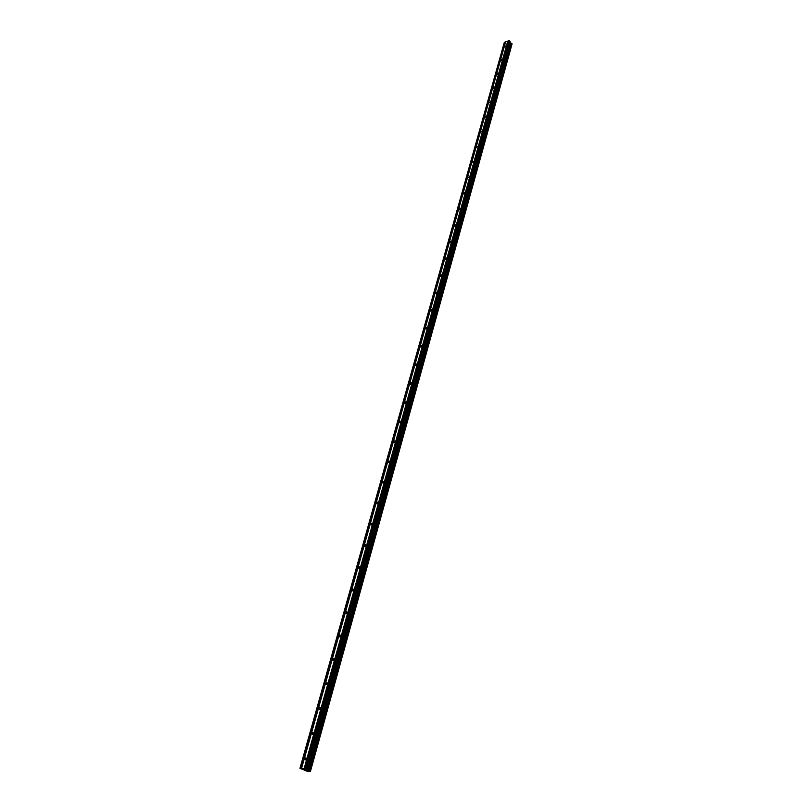 <?xml version="1.0" encoding="UTF-8"?>
<svg xmlns="http://www.w3.org/2000/svg" width="812" height="812" viewBox="0 0 812 812"><rect width="100%" height="100%" fill="white"/><g stroke="black" fill="none" stroke-linecap="round" stroke-linejoin="round"><path stroke-width="1.22" d="M304.804 758.804L305.627 757.84L306.297 758.936L305.474 759.89L304.804 758.804M311.97 733.277L312.813 732.312L313.452 733.378L312.62 734.332L311.97 733.277M318.994 708.237L319.847 707.293L320.476 708.318L319.623 709.272L318.994 708.237M325.886 683.684L326.749 682.74L327.358 683.734L326.495 684.689L325.886 683.684M332.646 659.608L333.519 658.654L334.108 659.628L333.235 660.572L332.646 659.608M339.284 635.969L340.167 635.035L340.735 635.979L339.852 636.912L339.284 635.969M345.79 612.786L346.694 611.842L347.242 612.766L346.338 613.699L345.79 612.786M352.175 590.019L353.088 589.086L353.616 589.979L352.712 590.913L352.175 590.019M358.447 567.679L359.371 566.756L359.889 567.618L358.965 568.542L358.447 567.679M364.608 545.745L365.542 544.822L366.039 545.654L365.095 546.577L364.608 545.745M370.658 524.197L371.602 523.283L372.079 524.095L371.125 525.019L370.658 524.197M376.595 503.044L377.55 502.131L378.006 502.922L377.042 503.836L376.595 503.044M382.422 482.257L383.396 481.343L383.832 482.115L382.858 483.028L382.422 482.257M388.156 461.835L389.141 460.932L389.557 461.683L388.572 462.586L388.156 461.835M393.79 441.769L394.784 440.875L395.18 441.596L394.185 442.499L393.79 441.769M399.321 422.057L400.326 421.154L400.712 421.864L399.707 422.758L399.321 422.057M404.762 402.671L405.777 401.778L406.142 402.468L405.127 403.351L404.762 402.671M410.111 383.619L411.136 382.736L411.481 383.396L410.466 384.279L410.111 383.619M415.368 364.882L416.404 363.999L416.739 364.649L415.703 365.532L415.368 364.882M420.545 346.46L421.58 345.587L421.895 346.206L420.86 347.089L420.545 346.46M425.63 328.342L426.676 327.469L426.98 328.078L425.924 328.951L425.63 328.342M430.634 310.519L431.69 309.656L431.974 310.245L430.918 311.108L430.634 310.519M435.547 292.99L436.612 292.127L436.886 292.706L435.821 293.558L435.547 292.99M440.388 275.745L441.464 274.882L441.718 275.441L440.652 276.293L440.388 275.745M445.159 258.764L446.235 257.911L446.478 258.46L445.402 259.302L445.159 258.764M449.848 242.067L450.924 241.215L451.157 241.743L450.081 242.585L449.848 242.067M454.456 225.624L455.542 224.782L455.765 225.289L454.679 226.132L454.456 225.624M459.003 209.435L460.089 208.603L459.216 209.932L459.003 209.435M463.469 193.5L464.565 192.667L463.672 193.987L463.469 193.5M467.874 177.818L468.981 176.986L467.874 177.818M472.219 162.37L473.315 161.537L472.219 162.37M476.482 147.155L477.588 146.333L476.482 147.155M480.694 132.163L481.8 131.351L480.694 132.163M484.835 117.405L485.941 116.593L484.835 117.405M488.915 102.86L490.032 102.048L488.915 102.86M492.935 88.528L494.051 87.716L492.935 88.528M496.903 74.399L498.02 73.608L496.903 74.399M500.811 60.484L501.928 59.692L500.811 60.484M504.658 46.771L505.774 45.979L504.658 46.771M306.824 770.182L306.215 770.131M305.891 769.735L305.292 769.685L305.891 769.735M306.286 770.162L306.966 770.223L306.286 770.162M305.221 769.654L306.966 770.223M304.926 769.959L305.566 770.05M304.723 769.634L304.084 769.573L304.723 769.624M304.023 769.532L304.916 769.918M303.647 769.857L299.963 768.304L305.708 768.842L307.109 769.786L510.048 41.402L509.083 40.6L508.18 40.925L304.612 768.741M512.067 43.848L310.488 771.035L512.067 43.848L509.784 42.356L307.109 769.786L310.428 771.4L306.134 770.994L303.627 769.796M511.844 44.761L310.438 771.359L511.834 44.701M307.2 769.451L510.048 41.402L307.2 769.451M508.15 41.036L505.653 41.828L301.556 768.457M505.622 41.94L504.343 42.305L299.963 768.304M304.104 768.7L507.764 41.077M301.272 768.467L505.399 42.021M301.049 768.406L505.237 41.98M308.235 770.283L510.504 43.087M308.113 770.253L510.413 43.046M306.378 769.035L509.56 40.732M305.708 768.842L509.083 40.6M304.327 768.761L507.916 41.118M310.448 770.994L512.047 43.767M310.022 770.791L511.783 43.452M309.89 770.74L511.702 43.401M309.413 770.608L511.357 43.3M309.301 770.588L511.266 43.3M308.022 770.223L510.342 43.036M307.849 770.162L510.23 42.965M307.169 769.837L509.814 42.457M307.129 769.4L510.017 41.3M306.286 758.164L305.627 757.84M313.442 732.647L312.813 732.312M320.466 707.617L319.847 707.293M327.358 683.075L326.749 682.74M334.118 658.999L333.519 658.654M340.746 635.38L340.167 635.035M347.252 612.187L346.694 611.842M353.636 589.441L353.088 589.086M359.899 567.101L359.371 566.756M366.05 545.167L365.542 544.822"/></g></svg>
